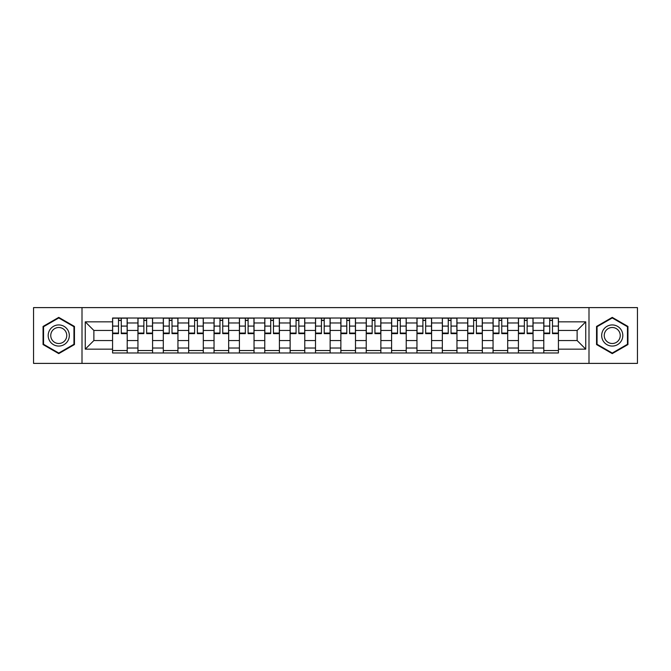 <?xml version="1.0" encoding="UTF-8"?>
<svg xmlns="http://www.w3.org/2000/svg" width="671" height="671" viewBox="0 0 671 671"><rect width="100%" height="100%" fill="white"/><g stroke="black" fill="none" stroke-linecap="round" stroke-linejoin="round"><path stroke-width="1.01" d="M588.995 363.388L637.45 363.388L637.45 307.612L33.55 307.612L33.55 363.388L588.995 363.388L588.995 307.612M137.941 352.98L137.941 322.977L127.205 322.977L127.205 352.98M127.205 322.977L127.205 318.02M137.941 322.977L137.941 318.02M152.577 318.02L152.577 352.98M163.305 352.98L163.305 318.02M177.941 318.02L177.941 352.98M188.668 352.98L188.668 318.02M203.305 318.02L203.305 352.98M214.041 352.98L214.041 318.02M228.668 318.02L228.668 352.98M239.404 352.98L239.404 318.02M254.041 318.02L254.041 352.98M264.768 352.98L264.768 318.02M279.404 318.02L279.404 352.98M290.132 352.98L290.132 318.02M304.768 318.02L304.768 352.98M315.504 352.98L315.504 318.02M330.132 318.02L330.132 352.98M340.868 352.98L340.868 318.02M355.496 318.02L355.496 352.98M366.232 352.98L366.232 318.02M380.868 318.02L380.868 352.98M391.596 352.98L391.596 318.02M406.232 318.02L406.232 352.98M416.959 352.98L416.959 318.02M431.596 318.02L431.596 352.98M442.332 352.98L442.332 318.02M456.959 318.02L456.959 352.98M467.695 352.98L467.695 318.02M482.332 318.02L482.332 352.98M493.059 352.98L493.059 318.02M507.695 318.02L507.695 352.98M518.423 352.98L518.423 318.02M533.059 318.02L533.059 352.98M543.795 352.98L543.795 318.02M543.795 340.541L533.059 340.541M518.423 340.541L507.695 340.541M493.059 340.541L482.332 340.541M467.695 340.541L456.959 340.541M442.332 340.541L431.596 340.541M416.959 340.541L406.232 340.541M391.596 340.541L380.868 340.541M366.232 340.541L355.496 340.541M340.868 340.541L330.132 340.541M315.504 340.541L304.768 340.541M290.132 340.541L279.404 340.541M264.768 340.541L254.041 340.541M239.404 340.541L228.668 340.541M214.041 340.541L203.305 340.541M188.668 340.541L177.941 340.541M163.305 340.541L152.577 340.541M137.941 340.541L127.205 340.541M543.795 330.459L533.059 330.459M518.423 330.459L507.695 330.459M493.059 330.459L482.332 330.459M467.695 330.459L456.959 330.459M442.332 330.459L431.596 330.459M416.959 330.459L406.232 330.459M391.596 330.459L380.868 330.459M366.232 330.459L355.496 330.459M340.868 330.459L330.132 330.459M315.504 330.459L304.768 330.459M290.132 330.459L279.404 330.459M264.768 330.459L254.041 330.459M239.404 330.459L228.668 330.459M214.041 330.459L203.305 330.459M188.668 330.459L177.941 330.459M163.305 330.459L152.577 330.459M137.941 330.459L127.205 330.459M93.873 340.541L112.577 340.541L112.577 330.459L93.873 330.459L93.873 340.541L85.259 349.155L85.259 321.845L112.577 321.845L112.577 330.459M558.423 330.459L558.423 340.541L577.127 340.541L577.127 330.459L558.423 330.459L558.423 318.02L112.577 318.02L112.577 321.845M558.423 321.845L585.741 321.845L585.741 349.155L558.423 349.155L558.423 340.541M112.577 340.541L112.577 352.98L558.423 352.98L558.423 349.155M112.577 349.155L85.259 349.155M82.005 363.388L82.005 307.612M74.447 326.441L58.754 317.383L43.061 326.441L43.061 344.558L58.754 353.617L74.447 344.558L74.447 326.441M627.939 326.441L612.246 317.383L596.553 326.441L596.553 344.558L612.246 353.617L627.939 344.558L627.939 326.441M127.205 350.539L112.577 350.539M118.507 320.461L121.275 320.461M152.577 350.539L137.941 350.539M143.871 320.461L146.639 320.461M177.941 350.539L163.305 350.539M169.243 320.461L172.002 320.461M203.305 350.539L188.668 350.539M194.607 320.461L197.375 320.461M228.668 350.539L214.041 350.539M219.971 320.461L222.738 320.461M254.041 350.539L239.404 350.539M245.334 320.461L248.102 320.461M279.404 350.539L264.768 350.539M270.707 320.461L273.466 320.461M304.768 350.539L290.132 350.539M296.07 320.461L298.83 320.461M330.132 350.539L315.504 350.539M321.434 320.461L324.202 320.461M355.496 350.539L340.868 350.539M346.798 320.461L349.566 320.461M380.868 350.539L366.232 350.539M372.17 320.461L374.93 320.461M406.232 350.539L391.596 350.539M397.534 320.461L400.293 320.461M431.596 350.539L416.959 350.539M422.898 320.461L425.666 320.461M456.959 350.539L442.332 350.539M448.262 320.461L451.029 320.461M482.332 350.539L467.695 350.539M473.625 320.461L476.393 320.461M507.695 350.539L493.059 350.539M498.998 320.461L501.757 320.461M533.059 350.539L518.423 350.539M524.361 320.461L527.129 320.461M558.423 350.539L543.795 350.539M549.725 320.461L552.493 320.461M85.259 321.845L93.873 330.459M577.127 340.541L585.741 349.155M577.127 330.459L585.741 321.845M121.275 333.068L127.129 333.068L127.129 333.63L121.275 333.63L121.275 318.18L127.129 318.18L123.875 318.18M127.129 333.068L127.129 318.18M118.507 320.293L121.275 320.293M115.907 318.18L112.653 318.18L112.653 333.63L118.507 333.63L118.507 318.18L116.15 318.18M112.653 318.18L123.632 318.18M146.639 333.068L152.493 333.068L152.493 333.63L146.639 333.63L146.639 318.18L152.493 318.18L149.239 318.18M152.493 333.068L152.493 318.18M143.871 320.293L146.639 320.293M141.271 318.18L138.025 318.18L138.025 333.63L143.871 333.63L143.871 318.18L141.514 318.18M138.025 318.18L148.996 318.18M172.002 333.068L177.857 333.068L177.857 333.63L172.002 333.63L172.002 318.18L177.857 318.18L174.603 318.18M177.857 333.068L177.857 318.18M169.243 320.293L172.002 320.293M166.643 318.18L163.389 318.18L163.389 333.63L169.243 333.63L169.243 318.18L166.886 318.18M163.389 318.18L174.359 318.18M49.604 340.784A10.568 10.568 0 0 0 64.039 344.651A10.568 10.568 0 0 0 67.905 330.216A10.568 10.568 0 0 0 53.47 326.349A10.568 10.568 0 0 0 49.604 340.784M51.826 339.501A8.002 8.002 0 0 0 62.755 342.428A8.002 8.002 0 0 0 65.683 331.499A8.002 8.002 0 0 0 54.754 328.572A8.002 8.002 0 0 0 51.826 339.501M58.754 317.945L73.953 326.718L73.953 344.282L58.754 353.055L43.548 344.282L43.548 326.718L58.754 317.945M603.095 340.784A10.568 10.568 0 0 0 617.53 344.651A10.568 10.568 0 0 0 621.396 330.216A10.568 10.568 0 0 0 606.961 326.349A10.568 10.568 0 0 0 603.095 340.784M605.317 339.501A8.002 8.002 0 0 0 616.246 342.428A8.002 8.002 0 0 0 619.174 331.499A8.002 8.002 0 0 0 608.245 328.572A8.002 8.002 0 0 0 605.317 339.501M612.246 317.945L627.452 326.718L627.452 344.282L612.246 353.055L597.047 344.282L597.047 326.718L612.246 317.945M197.375 333.068L203.221 333.068L203.221 333.63L197.375 333.63L197.375 318.18L203.221 318.18L199.975 318.18M203.221 333.068L203.221 318.18M194.607 320.293L197.375 320.293M192.007 318.18L188.752 318.18L188.752 333.63L194.607 333.63L194.607 318.18L192.25 318.18M188.752 318.18L199.732 318.18M222.738 333.068L228.593 333.068L228.593 333.63L222.738 333.63L222.738 318.18L228.593 318.18L225.339 318.18M228.593 333.068L228.593 318.18M219.971 320.293L222.738 320.293M217.37 318.18L214.116 318.18L214.116 333.63L219.971 333.63L219.971 318.18L217.614 318.18M214.116 318.18L225.095 318.18M248.102 333.068L253.957 333.068L253.957 333.63L248.102 333.63L248.102 318.18L253.957 318.18L250.702 318.18M253.957 333.068L253.957 318.18M245.334 320.293L248.102 320.293M242.734 318.18L239.488 318.18L239.488 333.63L245.334 333.63L245.334 318.18L242.977 318.18M239.488 318.18L250.459 318.18M273.466 333.068L279.321 333.068L279.321 333.63L273.466 333.63L273.466 318.18L279.321 318.18L276.066 318.18M279.321 333.068L279.321 318.18M270.707 320.293L273.466 320.293M268.098 318.18L264.852 318.18L264.852 333.63L270.707 333.63L270.707 318.18L268.35 318.18M264.852 318.18L275.823 318.18M298.83 333.068L304.684 333.068L304.684 333.63L298.83 333.63L298.83 318.18L304.684 318.18L301.438 318.18M304.684 333.068L304.684 318.18M296.07 320.293L298.83 320.293M293.47 318.18L290.216 318.18L290.216 333.63L296.07 333.63L296.07 318.18L293.713 318.18M290.216 318.18L301.195 318.18M324.202 333.068L330.057 333.068L330.057 333.63L324.202 333.63L324.202 318.18L330.057 318.18L326.802 318.18M330.057 333.068L330.057 318.18M321.434 320.293L324.202 320.293M318.834 318.18L315.58 318.18L315.58 333.63L321.434 333.63L321.434 318.18L319.077 318.18M315.58 318.18L326.559 318.18M349.566 333.068L355.42 333.068L355.42 333.63L349.566 333.63L349.566 318.18L355.42 318.18L352.166 318.18M355.42 333.068L355.42 318.18M346.798 320.293L349.566 320.293M344.198 318.18L340.943 318.18L340.943 333.63L346.798 333.63L346.798 318.18L344.441 318.18M340.943 318.18L351.923 318.18M374.93 333.068L380.784 333.068L380.784 333.63L374.93 333.63L374.93 318.18L380.784 318.18L377.53 318.18M380.784 333.068L380.784 318.18M372.17 320.293L374.93 320.293M369.562 318.18L366.316 318.18L366.316 333.63L372.17 333.63L372.17 318.18L369.805 318.18M366.316 318.18L377.287 318.18M400.293 333.068L406.148 333.068L406.148 333.63L400.293 333.63L400.293 318.18L406.148 318.18L402.902 318.18M406.148 333.068L406.148 318.18M397.534 320.293L400.293 320.293M394.934 318.18L391.679 318.18L391.679 333.63L397.534 333.63L397.534 318.18L395.177 318.18M391.679 318.18L402.65 318.18M425.666 333.068L431.512 333.068L431.512 333.63L425.666 333.63L425.666 318.18L431.512 318.18L428.266 318.18M431.512 333.068L431.512 318.18M422.898 320.293L425.666 320.293M420.298 318.18L417.043 318.18L417.043 333.63L422.898 333.63L422.898 318.18L420.541 318.18M417.043 318.18L428.023 318.18M451.029 333.068L456.884 333.068L456.884 333.63L451.029 333.63L451.029 318.18L456.884 318.18L453.63 318.18M456.884 333.068L456.884 318.18M448.262 320.293L451.029 320.293M445.661 318.18L442.407 318.18L442.407 333.63L448.262 333.63L448.262 318.18L445.905 318.18M442.407 318.18L453.386 318.18M476.393 333.068L482.248 333.068L482.248 333.63L476.393 333.63L476.393 318.18L482.248 318.18L478.993 318.18M482.248 333.068L482.248 318.18M473.625 320.293L476.393 320.293M471.025 318.18L467.779 318.18L467.779 333.63L473.625 333.63L473.625 318.18L471.268 318.18M467.779 318.18L478.75 318.18M501.757 333.068L507.612 333.068L507.612 333.63L501.757 333.63L501.757 318.18L507.612 318.18L504.357 318.18M507.612 333.068L507.612 318.18M498.998 320.293L501.757 320.293M496.397 318.18L493.143 318.18L493.143 333.63L498.998 333.63L498.998 318.18L496.641 318.18M493.143 318.18L504.114 318.18M527.129 333.068L532.975 333.068L532.975 333.63L527.129 333.63L527.129 318.18L532.975 318.18L529.729 318.18M532.975 333.068L532.975 318.18M524.361 320.293L527.129 320.293M521.761 318.18L518.507 318.18L518.507 333.63L524.361 333.63L524.361 318.18L522.004 318.18M518.507 318.18L529.486 318.18M552.493 333.068L558.347 333.068L558.347 333.63L552.493 333.63L552.493 318.18L558.347 318.18L555.093 318.18M558.347 333.068L558.347 318.18M549.725 320.293L552.493 320.293M547.125 318.18L543.871 318.18L543.871 333.63L549.725 333.63L549.725 318.18L547.368 318.18M543.871 318.18L554.85 318.18M518.423 322.977L507.695 322.977M493.059 322.977L482.332 322.977M467.695 322.977L456.959 322.977M442.332 322.977L431.596 322.977M416.959 322.977L406.232 322.977M391.596 322.977L380.868 322.977M366.232 322.977L355.496 322.977M340.868 322.977L330.132 322.977M315.504 322.977L304.768 322.977M290.132 322.977L279.404 322.977M264.768 322.977L254.041 322.977M239.404 322.977L228.668 322.977M214.041 322.977L203.305 322.977M188.668 322.977L177.941 322.977M163.305 322.977L152.577 322.977M543.795 322.977L533.059 322.977M518.423 348.023L507.695 348.023M493.059 348.023L482.332 348.023M467.695 348.023L456.959 348.023M442.332 348.023L431.596 348.023M416.959 348.023L406.232 348.023M391.596 348.023L380.868 348.023M366.232 348.023L355.496 348.023M340.868 348.023L330.132 348.023M315.504 348.023L304.768 348.023M290.132 348.023L279.404 348.023M264.768 348.023L254.041 348.023M239.404 348.023L228.668 348.023M214.041 348.023L203.305 348.023M188.668 348.023L177.941 348.023M163.305 348.023L152.577 348.023M137.941 348.023L127.205 348.023M543.795 348.023L533.059 348.023M121.275 326.081L127.129 326.081M112.653 333.068L118.507 333.068M112.653 326.081L118.507 326.081M146.639 326.081L152.493 326.081M138.025 333.068L143.871 333.068M138.025 326.081L143.871 326.081M172.002 326.081L177.857 326.081M163.389 333.068L169.243 333.068M163.389 326.081L169.243 326.081M197.375 326.081L203.221 326.081M188.752 333.068L194.607 333.068M188.752 326.081L194.607 326.081M222.738 326.081L228.593 326.081M214.116 333.068L219.971 333.068M214.116 326.081L219.971 326.081M248.102 326.081L253.957 326.081M239.488 333.068L245.334 333.068M239.488 326.081L245.334 326.081M273.466 326.081L279.321 326.081M264.852 333.068L270.707 333.068M264.852 326.081L270.707 326.081M298.83 326.081L304.684 326.081M290.216 333.068L296.07 333.068M290.216 326.081L296.07 326.081M324.202 326.081L330.057 326.081M315.58 333.068L321.434 333.068M315.58 326.081L321.434 326.081M349.566 326.081L355.42 326.081M340.943 333.068L346.798 333.068M340.943 326.081L346.798 326.081M374.93 326.081L380.784 326.081M366.316 333.068L372.17 333.068M366.316 326.081L372.17 326.081M400.293 326.081L406.148 326.081M391.679 333.068L397.534 333.068M391.679 326.081L397.534 326.081M425.666 326.081L431.512 326.081M417.043 333.068L422.898 333.068M417.043 326.081L422.898 326.081M451.029 326.081L456.884 326.081M442.407 333.068L448.262 333.068M442.407 326.081L448.262 326.081M476.393 326.081L482.248 326.081M467.779 333.068L473.625 333.068M467.779 326.081L473.625 326.081M501.757 326.081L507.612 326.081M493.143 333.068L498.998 333.068M493.143 326.081L498.998 326.081M527.129 326.081L532.975 326.081M518.507 333.068L524.361 333.068M518.507 326.081L524.361 326.081M552.493 326.081L558.347 326.081M543.871 333.068L549.725 333.068M543.871 326.081L549.725 326.081"/></g></svg>
